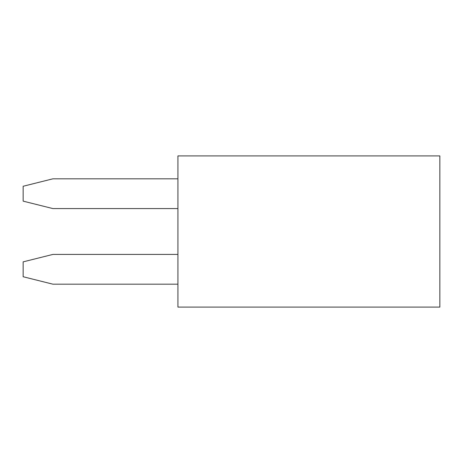 <?xml version="1.0" encoding="UTF-8"?>
<svg xmlns="http://www.w3.org/2000/svg" width="463" height="463" viewBox="0 0 463 463"><rect width="100%" height="100%" fill="white"/><g stroke="black" fill="none" stroke-linecap="round" stroke-linejoin="round"><path stroke-width="0.69" d="M177.925 155.898L439.85 155.898L439.85 307.102L177.925 307.102L177.925 155.898M177.925 284.184L52.915 284.184L23.15 276.741L23.15 261.861L52.915 254.418L177.925 254.418M177.925 208.581L52.915 208.581L23.15 201.139L23.15 186.259L52.915 178.816L177.925 178.816"/></g></svg>
